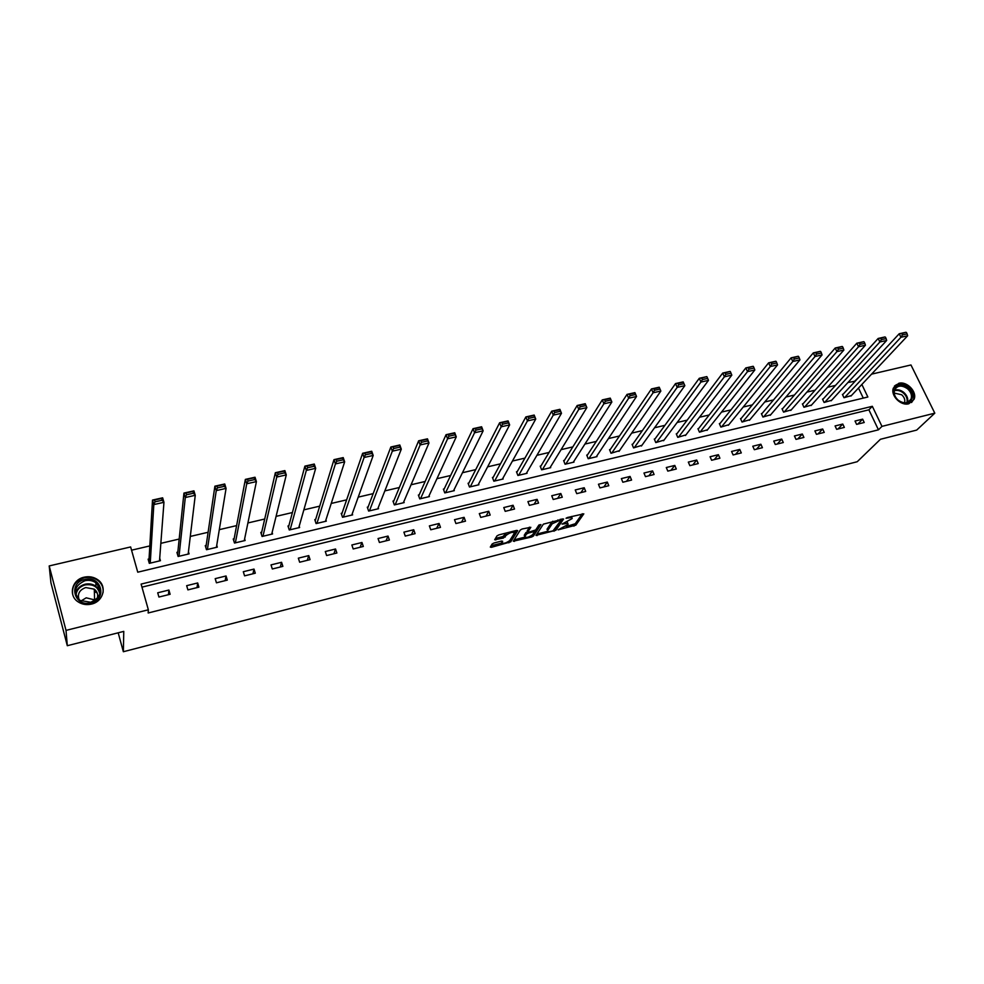 <?xml version="1.0" encoding="UTF-8"?>
<svg xmlns="http://www.w3.org/2000/svg" width="984" height="984" viewBox="0 0 984 984"><rect width="100%" height="100%" fill="white"/><g stroke="black" fill="none" stroke-linecap="round" stroke-linejoin="round"><path stroke-width="1.48" d="M558.112 529.859L575.812 525.173L583.807 513.832L567.387 517.523L566.046 518.26L568.777 517.904C571.36 517.338 572.467 517.572 572.11 518.605L562.048 524.091L564.742 523.771C567.301 523.205 568.408 523.427 568.063 524.435L558.112 529.859M84.181 577.19C89.286 576.095 93.849 576.981 97.883 579.822C107.379 586.292 103.394 601.618 91.414 604.102C86.543 605.197 82.102 604.447 78.105 601.851C67.945 595.505 71.992 579.576 84.181 577.19M898.786 383.305C906.941 380.906 917.494 392.013 914.025 399.369L908.798 403.772C900.766 406.195 890.212 395.347 893.411 387.979L898.786 383.305M494.017 542.996L492.148 543.992L490.303 547.079L491.434 547.313L510.721 541.852L517.707 530.634L516.6 530.401L498.851 534.89L496.957 535.911L494.681 539.749L503.377 538.051L506.403 535.161C510.327 532.344 512.996 531.655 514.435 533.07L509.835 540.499C505.961 543.254 503.316 543.943 501.889 542.553L502.664 541.286L501.545 541.065L494.017 542.996M871.553 374.154L910.963 364.966L934.8 413.169L916.694 430.082L880.434 439.282L857.224 461.717L123.357 651.728L123.775 631.384L67.306 645.713L66.014 630.387L49.2 565.935L130.638 546.944L137.748 572.196L867.863 397.007L861.849 384.461M934.8 413.169L881.959 426.379L872.328 406.306L141.106 584.09L148.35 609.797L66.014 630.387M148.35 609.797L148.154 612.983L878.454 429.823L881.959 426.379M535.997 535.382L555.899 530.278L563.598 518.974L543.365 524.14L535.997 535.382M531.606 537.018L513.279 541.212L520.315 529.995L522.197 528.974L530.819 527.301L527.842 531.95L528.925 532.172L535.726 529.921L538.838 525.124L540.917 524.583L533.451 536.022L531.606 537.018L531.163 535.862M118.191 632.798L123.357 651.728M878.454 429.823L868.884 409.824L141.967 587.14M862.636 419.159L855.022 421.029L856.609 424.387L864.223 422.505L862.636 419.159L857.765 424.104M842.771 424.055L835.072 425.949L836.658 429.319L844.358 427.413L842.771 424.055L838.011 428.987M822.673 428.999L814.875 430.918L816.449 434.325L824.248 432.394L822.673 428.999L818.011 433.932M802.329 434.018L794.432 435.961L795.995 439.381L803.891 437.437L802.329 434.018L797.778 438.95M781.726 439.085L773.744 441.053L775.294 444.51L783.289 442.529L781.726 439.085L777.286 444.018M760.878 444.227L752.785 446.219L754.334 449.7L762.428 447.695L760.878 444.227L756.548 449.147M739.759 449.43L731.567 451.447L733.105 454.952L741.296 452.923L739.759 449.43L735.54 454.35M718.381 454.694L710.079 456.736L711.616 460.266L719.907 458.212L718.381 454.694L714.273 459.614M696.721 460.032L688.32 462.099L689.846 465.653L698.246 463.575L696.721 460.032L692.748 464.94M674.803 465.432L666.291 467.523L667.804 471.115L676.316 469.011L674.803 465.432L670.94 470.327M652.589 470.906L643.966 473.021L645.467 476.637L654.089 474.509L652.589 470.906L648.862 475.801M630.092 476.441L621.359 478.593L622.847 482.234L631.58 480.069L630.092 476.441L626.5 481.336M607.3 482.062L598.457 484.239L599.933 487.904L608.788 485.715L607.3 482.062L603.844 486.945M584.213 487.744L575.246 489.946L576.722 493.648L585.689 491.434L584.213 487.744L580.892 492.615M560.818 493.501L551.741 495.739L553.192 499.478L562.282 497.228L560.818 493.501L557.645 498.371M537.116 499.343L527.916 501.606L529.355 505.37L538.568 503.095L537.116 499.343L534.091 504.202M513.094 505.259L503.771 507.559L505.21 511.348L514.534 509.036L513.094 505.259L510.229 510.106M488.753 511.262L479.306 513.587L480.721 517.412L490.18 515.075L488.753 511.262L486.047 516.096M464.091 517.338L454.51 519.687L455.912 523.549L465.493 521.176L464.091 517.338L461.533 522.16M439.073 523.488L429.368 525.886L430.758 529.773L440.475 527.375L439.073 523.488L436.687 528.31M413.723 529.736L403.883 532.159L405.26 536.083L415.1 533.648L413.723 529.736L411.509 534.533M388.028 536.071L378.053 538.531L379.406 542.479L389.393 540.007L388.028 536.071L385.986 540.856M361.964 542.491L351.854 544.976L353.194 548.974L363.317 546.464L361.964 542.491L360.107 547.264M335.544 548.998L325.286 551.52L326.614 555.554L336.872 553.008L335.544 548.998L333.871 553.746M308.755 555.603L298.349 558.162L299.653 562.221L310.071 559.638L308.755 555.603L307.266 560.339M281.572 562.294L271.018 564.89L272.31 568.986L282.875 566.378L281.572 562.294L280.28 567.018M254.007 569.084L243.306 571.716L244.573 575.849L255.287 573.205L254.007 569.084L252.925 573.783M226.049 575.972L215.188 578.641L216.443 582.811L227.304 580.117L226.049 575.972L225.164 580.646M197.686 582.958L186.665 585.677L187.895 589.883L198.916 587.153L197.686 582.958L197.021 587.62M168.904 590.043L157.711 592.798L158.928 597.042L170.121 594.274L168.904 590.043L168.448 594.693M855.194 381.189L847.974 382.493M835.49 385.408L827.556 387.278M815.096 390.193L806.868 392.112M794.445 395.027L785.933 397.019M773.522 399.922L764.728 401.976M752.354 404.879L743.252 407.007M730.903 409.897L721.506 412.099M709.193 414.977L699.476 417.253M687.189 420.131L677.152 422.48M664.913 425.346L654.544 427.769M642.331 430.623L631.642 433.132M619.465 435.986L608.432 438.569M596.304 441.41L584.914 444.067M572.823 446.896L561.077 449.651M549.035 452.468L536.92 455.309M524.927 458.113L512.43 461.041M500.487 463.833L487.609 466.846M475.715 469.626L462.443 472.738M450.611 475.506L436.933 478.704M425.149 481.471L411.066 484.768M399.344 487.511L384.83 490.905M373.17 493.636L358.225 497.129M346.639 499.847L331.239 503.451M319.714 506.145L303.859 509.86M292.408 512.541L276.086 516.366M264.708 519.023L247.907 522.959M236.615 525.604L219.309 529.65M208.104 532.27L190.293 536.44M179.174 539.048L160.847 543.34M149.814 545.923L131.548 550.191M863.275 398.102L858.479 388.053M843.054 394.264L842.415 394.412L843.989 397.721L851.406 395.568M823.165 398.987L822.526 399.135L824.088 402.468L831.603 400.279M803.042 403.76L802.39 403.907L803.94 407.265L811.554 405.039M782.674 408.594L782.022 408.754L783.559 412.124L791.247 409.861M762.046 413.489L761.382 413.649L762.92 417.044L770.706 414.744M741.173 418.446L740.497 418.606L742.022 422.025L749.906 419.688M720.03 423.452L719.353 423.612L720.866 427.081L728.849 424.694M698.628 428.532L697.939 428.704L699.452 432.185L707.521 429.75M676.955 433.673L676.266 433.846L677.755 437.351L685.934 434.879M655.012 438.889L654.298 439.061L655.787 442.591L664.065 440.069M632.786 444.165L632.072 444.337L633.548 447.892L641.912 445.322M610.264 449.503L609.539 449.676L611.015 453.267L619.489 450.647M587.46 454.916L586.735 455.088L588.186 458.716L597.005 456.613L596.771 456.035M564.361 460.401L563.623 460.573L565.062 464.227L573.992 462.099L573.746 461.484M540.954 465.949L540.204 466.133L541.63 469.811L550.683 467.658L550.437 467.019M517.24 471.582L516.477 471.767L517.904 475.469L527.067 473.279L526.809 472.603M493.218 477.277L492.443 477.461L493.845 481.201L503.132 478.987L502.861 478.273M468.864 483.058L468.077 483.242L469.479 487.018L478.888 484.768L478.605 484.005M444.19 488.913L443.39 489.109L444.768 492.91L454.313 490.635L454.018 489.811M419.172 494.854L418.372 495.038L419.738 498.876L429.405 496.563L429.086 495.702M393.821 500.868L392.997 501.065L394.35 504.927L404.153 502.59L403.821 501.656M368.114 506.969L367.29 507.166L368.619 511.065L378.557 508.691L378.213 507.683M342.063 513.156L341.214 513.353L342.543 517.277L352.616 514.878L352.247 513.783M315.643 519.417L314.782 519.626L316.085 523.586L326.307 521.151L325.913 519.946M288.853 525.776L287.98 525.985L289.271 529.982L299.628 527.51L299.197 526.194M261.683 532.233L260.797 532.43L262.064 536.464L272.58 533.955L272.113 532.504M234.118 538.765L233.233 538.974L234.487 543.045L245.139 540.499L244.635 538.875M206.173 545.394L205.262 545.616L206.492 549.712L217.304 547.141L216.751 545.284M177.809 552.135L176.899 552.344L178.116 556.477L189.076 553.869L188.448 551.741M149.051 558.961L148.117 559.17L149.31 563.352L160.441 560.696L159.715 558.199M67.306 645.713L50.934 582.811L49.2 565.935M855.022 380.845L859.007 377.081M868.884 409.824L872.328 406.306M98.535 589.022L100.073 589.404M567.719 523.562L567.387 522.221M571.753 517.695L571.544 516.465M566.181 526.563L575.246 523.734L582.27 513.746M555.025 529.121L562.11 518.863M536.858 534.066L547.584 531.323M553.057 530.807L561.064 520.228L560.339 520.044L552.196 523.796L547.608 530.659C547.252 531.692 548.371 531.913 550.966 531.335L553.057 530.807M552.836 521.212L551.618 522.319L552.196 523.796M547.387 530.093L547.043 529.207L551.618 522.319M524.743 537.166L514.115 539.884M529.392 527.153L527.387 530.77M539.257 524.792L532.898 534.57L533.451 536.022M524.853 536.624L524.804 536.698C526.194 538.051 528.814 537.362 532.664 534.632L534.361 532.012L533.291 531.791L528.371 533.045L526.501 534.041L524.853 536.624L524.288 535.161L524.546 535.985M527.707 531.594L525.948 532.565L526.501 534.041M524.288 535.161L525.948 532.565M501.311 541.126L501.631 541.852M514.128 532.27L513.943 531.077M506.526 532.947L505.837 533.66L506.403 535.161M495.456 538.433L502.812 536.563L505.837 533.66M509.466 540.929L516.317 530.462M491.077 545.776L501.815 543.033M844.616 397.573L900.95 337.266L907.642 335.778L850.951 396.06M902.439 334.917L900.95 337.266L899.204 333.761L905.895 332.272L901.738 333.514L902.439 334.917L907.125 333.871L906.424 332.469M842.587 394.768L899.204 333.761L901.738 333.514M907.642 335.778L907.125 333.871M898.146 400.267C887.716 391.952 898.392 379.111 908.244 387.93C918.638 396.122 908.121 409.147 898.146 400.267M907.519 388.742C901.688 384.855 897.371 385.273 894.567 389.984C893.534 393.575 894.739 396.97 898.171 400.168C903.915 404.018 908.207 403.661 911.061 399.098C912.193 395.445 911.012 391.989 907.519 388.742M894.185 393.059L901.688 394.768C904.419 397.302 905.341 399.984 904.481 402.837M911.541 402.53L913.386 399.898C914.8 395.359 913.336 391.066 908.982 387.019C903.337 382.924 898.466 382.653 894.345 386.195M84.698 579.527C101.229 574.963 107.871 599.219 90.946 602.811C74.218 607.472 67.748 582.922 84.698 579.527M90.725 602.269C101.069 597.374 102.779 590.88 95.866 582.799C92.644 580.548 89.003 579.859 84.944 580.72C74.403 585.714 72.767 592.282 80.036 600.437L90.725 602.269M80.946 600.99L86.223 597.817L95.448 600.092M79.077 599.687C77.232 593.906 79.47 589.859 85.756 587.559L94.279 589.158C97.404 591.704 98.363 594.828 97.182 598.567M103.049 592.651C103.627 587.719 101.881 583.647 97.834 580.437C93.837 577.608 89.298 576.735 84.23 577.817C75.485 580.695 71.647 586.267 72.693 594.496M100.159 589.957L98.917 589.662M97.207 592.958L94.353 591.568M824.727 402.308L879.88 341.989L886.658 340.464L831.136 400.783M881.369 339.628L879.88 341.989L878.159 338.459L884.936 336.946L880.668 338.213L881.369 339.628L886.117 338.558L885.416 337.155M822.698 399.504L878.159 338.459L880.668 338.213M886.658 340.464L886.117 338.558M804.592 407.118L858.54 346.762L865.416 345.224L811.074 405.568M860.016 344.388L858.54 346.762L856.818 343.207L863.694 341.682L859.327 342.961L860.016 344.388L864.838 343.318L864.136 341.891M802.575 404.289L856.818 343.207L859.327 342.961M865.416 345.224L864.838 343.318M784.211 411.976L836.917 351.608L843.878 350.046L790.779 410.414M838.393 349.222L836.917 351.608L835.207 348.016L842.169 346.466L837.704 347.782L838.393 349.222L843.263 348.127L842.575 346.7M782.194 409.147L835.207 348.016L837.704 347.782M843.878 350.046L843.263 348.127M763.584 416.896L815.01 356.516L822.058 354.941L770.226 415.309M816.474 354.117L815.01 356.516L813.301 352.899L820.361 351.325L815.798 352.666L816.474 354.117L821.419 353.01L820.73 351.559M761.567 414.055L813.301 352.899L815.798 352.666M822.058 354.941L821.419 353.01M742.699 421.865L792.809 361.485L799.955 359.886L749.427 420.266M794.273 359.074L792.809 361.485L791.111 357.844L798.258 356.245L793.584 357.61L794.273 359.074L799.279 357.955L798.59 356.503M740.694 419.024L791.111 357.844L793.584 357.61M799.955 359.886L799.279 357.955M721.555 426.908L770.3 366.528L777.544 364.904L728.357 425.285M771.764 364.105L770.3 366.528L768.615 362.85L775.859 361.239L771.087 362.629L771.764 364.105L776.831 362.961L776.155 361.497M719.55 424.067L768.615 362.85L771.087 362.629M777.544 364.904L776.831 362.961M700.141 432.013L747.496 371.632L754.839 369.984L707.029 430.377M748.947 369.197L747.496 371.632L745.823 367.93L753.166 366.294L748.27 367.708L748.947 369.197L754.088 368.041L753.424 366.565M698.148 429.159L745.823 367.93L748.27 367.708M754.839 369.984L754.088 368.041M678.456 437.191L724.384 376.811L731.825 375.138L685.442 435.518M725.823 374.363L724.384 376.811L722.711 373.071L730.153 371.411L725.159 372.862L725.823 374.363L731.038 373.194L730.374 371.706M676.463 434.325L722.711 373.071L725.159 372.862M731.825 375.138L731.038 373.194M656.5 442.419L700.94 382.063L708.492 380.365L663.573 440.734M702.379 379.59L700.94 382.063L699.292 378.286L706.832 376.614L701.715 378.09L702.379 379.59L707.668 378.409L707.004 376.909M654.52 439.565L699.292 378.286L701.715 378.09M708.492 380.365L707.668 378.409M634.262 447.72L677.189 387.376L675.541 383.576L683.191 381.878L684.839 385.666L641.42 446.023M632.294 444.866L675.541 383.576L677.951 383.379L678.616 384.904L683.966 383.698L683.314 382.186L677.951 383.379M683.966 383.698L684.839 385.666L677.189 387.376L678.616 384.904M611.74 453.095L653.093 392.776L651.469 388.938L659.219 387.216L660.854 391.042L618.985 451.361M609.773 450.242L651.469 388.938L653.856 388.754L654.508 390.279L659.944 389.074L659.292 387.536L653.856 388.754M659.944 389.074L660.854 391.042L653.093 392.776L654.508 390.279M588.924 458.532L628.665 398.249L627.042 394.387L634.914 392.628L636.537 396.478L596.267 456.785M586.968 455.678L627.042 394.387L629.428 394.19L630.067 395.74L635.59 394.51L634.938 392.96L629.428 394.19M635.59 394.51L636.537 396.478L628.665 398.249L630.067 395.74M565.812 464.042L603.893 403.797L602.282 399.898L610.264 398.126L611.863 402.001L573.254 462.271M563.869 461.201L602.282 399.898L604.643 399.713L605.295 401.275L610.88 400.021L610.24 398.471L604.643 399.713M610.88 400.021L611.863 402.001L603.893 403.797L605.295 401.275M542.393 469.626L578.764 409.418L577.178 405.494L585.259 403.686L586.858 407.61L549.933 467.831M540.462 466.785L577.178 405.494L579.514 405.31L580.154 406.884L585.824 405.617L585.185 404.055L579.514 405.31M585.824 405.617L586.858 407.61L578.764 409.418L580.154 406.884M518.666 475.284L553.279 415.125L551.704 411.164L559.908 409.332L561.483 413.292L526.305 473.464M516.748 472.455L551.704 411.164L554.029 410.992L554.656 412.579L560.413 411.3L559.773 409.713L554.029 410.992M560.413 411.3L561.483 413.292L553.279 415.125L554.656 412.579M494.62 481.016L527.424 420.918L525.862 416.921L534.177 415.063L535.751 419.049L502.369 479.171M492.713 478.199L525.862 416.921L528.162 416.761L528.789 418.36L534.632 417.056L534.005 415.457L528.162 416.761M534.632 417.056L535.751 419.049L527.424 420.918L528.789 418.36M470.254 486.822L501.188 426.785L499.638 422.763L508.088 420.881L509.638 424.904L478.101 484.952M468.372 484.03L499.638 422.763L501.926 422.603L502.553 424.215L508.47 422.899L507.855 421.287L501.926 422.603M508.47 422.899L509.638 424.904L501.188 426.785L502.553 424.215M445.567 492.713L474.571 432.751L473.046 428.68L481.606 426.773L483.144 430.832L453.513 490.819M443.698 489.946L473.046 428.68L475.309 428.532L475.924 430.156L481.939 428.815L481.324 427.191L475.309 428.532M481.939 428.815L483.144 430.832L474.571 432.751L475.924 430.156M420.537 498.679L447.572 438.803L446.047 434.694L454.743 432.763L456.268 436.847L428.594 496.76M418.692 495.948L446.047 434.694L448.298 434.547L448.901 436.195L455.002 434.83L454.399 433.194L448.298 434.547M455.002 434.83L456.268 436.847L447.572 438.803L448.901 436.195M395.174 504.731L420.156 444.94L418.655 440.795L427.487 438.827L428.987 442.96L403.342 502.787M393.342 502.024L418.655 440.795L420.881 440.66L421.484 442.32L427.671 440.93L427.068 439.282L420.881 440.66M427.671 440.93L428.987 442.96L420.156 444.94L421.484 442.32M369.455 510.856L392.333 451.164L390.857 446.994L399.812 444.989L401.3 449.159L377.733 508.888M367.647 508.211L390.857 446.994L393.059 446.859L393.649 448.532L399.934 447.13L399.344 445.457L393.059 446.859M399.934 447.13L401.3 449.159L392.333 451.164L393.649 448.532M343.379 517.08L364.092 457.486L362.641 453.28L371.731 451.25L373.194 455.457L351.78 515.075M341.596 514.484L362.641 453.28L364.818 453.157L365.396 454.842L371.78 453.415L371.189 451.73L364.818 453.157M371.78 453.415L373.194 455.457L364.092 457.486L365.396 454.842M316.946 523.377L335.433 463.907L333.982 459.651L343.219 457.597L344.658 461.84L325.458 521.348M315.2 520.868L333.982 459.651L336.134 459.54L336.712 461.25L343.195 459.799L342.617 458.101L336.134 459.54M343.195 459.799L344.658 461.84L335.433 463.907L336.712 461.25M290.132 529.773L306.319 470.426L304.892 466.133L314.265 464.042L315.692 468.322L298.767 527.719M288.423 527.35L304.892 466.133L307.02 466.035L307.598 467.757L314.167 466.281L313.601 464.571L307.02 466.035M314.167 466.281L315.692 468.322L306.319 470.426L307.598 467.757M313.601 464.571L314.265 464.042M262.949 536.255L276.762 477.043L275.36 472.714L284.88 470.598L286.282 474.915L271.707 534.164M261.277 533.955L275.36 472.714L277.463 472.615L278.017 474.349L284.696 472.861L284.13 471.127L277.463 472.615M284.696 472.861L286.282 474.915L276.762 477.043L278.017 474.349M284.13 471.127L284.88 470.598M235.373 542.836L246.738 483.771L245.36 479.392L255.028 477.24L256.418 481.606L244.253 540.708M233.762 540.683L245.36 479.392L247.439 479.306L247.993 481.065L254.77 479.552L254.216 477.806L247.439 479.306M254.77 479.552L256.418 481.606L246.738 483.771L247.993 481.065M254.216 477.806L255.028 477.24M207.403 549.502L216.259 490.598L214.893 486.182L224.721 483.993L226.074 488.396L216.406 547.35M205.853 547.559L214.893 486.182L216.947 486.108L217.489 487.867L224.377 486.33L223.823 484.571L216.947 486.108M224.377 486.33L226.074 488.396L216.259 490.598L217.489 487.867M223.823 484.571L224.721 483.993M179.026 556.268L185.287 497.535L183.947 493.07L193.922 490.856L195.262 495.296L188.165 554.09M177.563 554.595L183.947 493.07L185.964 493.009L186.493 494.792L193.491 493.23L192.962 491.447L185.964 493.009M193.491 493.23L195.262 495.296L185.287 497.535L186.493 494.792M192.962 491.447L193.922 490.856M150.245 563.131L153.824 504.583L152.508 500.069L162.643 497.818L163.959 502.307L159.506 560.917M148.879 561.839L152.508 500.069L154.488 500.02L155.017 501.828L162.126 500.241L161.597 498.433L154.488 500.02M162.126 500.241L163.959 502.307L153.824 504.583L155.017 501.828M161.597 498.433L162.643 497.818M564.484 523.107L564.742 523.771M568.518 517.24L568.777 517.904M575.246 523.734L575.812 525.173M573.389 524.718L573.955 526.157M555.345 528.826L555.899 530.278M553.771 530.536L554.053 531.262M536.6 534.46L537.043 535.616M560.081 519.38L560.339 520.044M557.965 519.909L558.223 520.585M547.116 529.084L547.682 530.548M513.919 540.204L514.374 541.434M527.301 530.45L527.854 531.926M533.033 531.126L533.291 531.791M528.076 532.27L528.371 533.045M501.385 541.102L501.914 542.516M504.694 535.554L505.247 537.055M502.812 536.563L503.377 538.051M495.321 538.666L495.813 539.982M510.167 540.376L510.721 541.852M508.433 541.68L508.876 542.836M490.942 546.009L491.434 547.313M894.493 390.168C897.605 389.233 900.717 389.984 903.816 392.432C907.199 395.543 908.404 398.901 907.445 402.481M906.83 402.653C907.74 399.197 906.571 395.962 903.324 392.96C900.323 390.611 897.334 389.873 894.333 390.771M75.645 594.176C76.518 589.121 79.679 585.8 85.104 584.213C89.138 583.352 92.767 584.041 95.965 586.279L100.11 592.688M99.851 593.918C98.105 586.882 93.234 583.881 85.214 584.902C79.581 586.587 76.518 590.08 76.014 595.369M560.696 519.22L561.003 519.995M547.043 529.207L547.608 530.659M527.276 530.474L527.842 531.95M524.251 535.222L524.804 536.698M533.943 530.893L534.263 531.729M501.36 541.114L501.889 542.553M907.715 402.382L911.061 399.098M94.279 589.158L94.587 599.379M95.866 582.799L95.965 586.279L100.073 592.934M97.933 584.779L98.019 588.309"/></g></svg>
